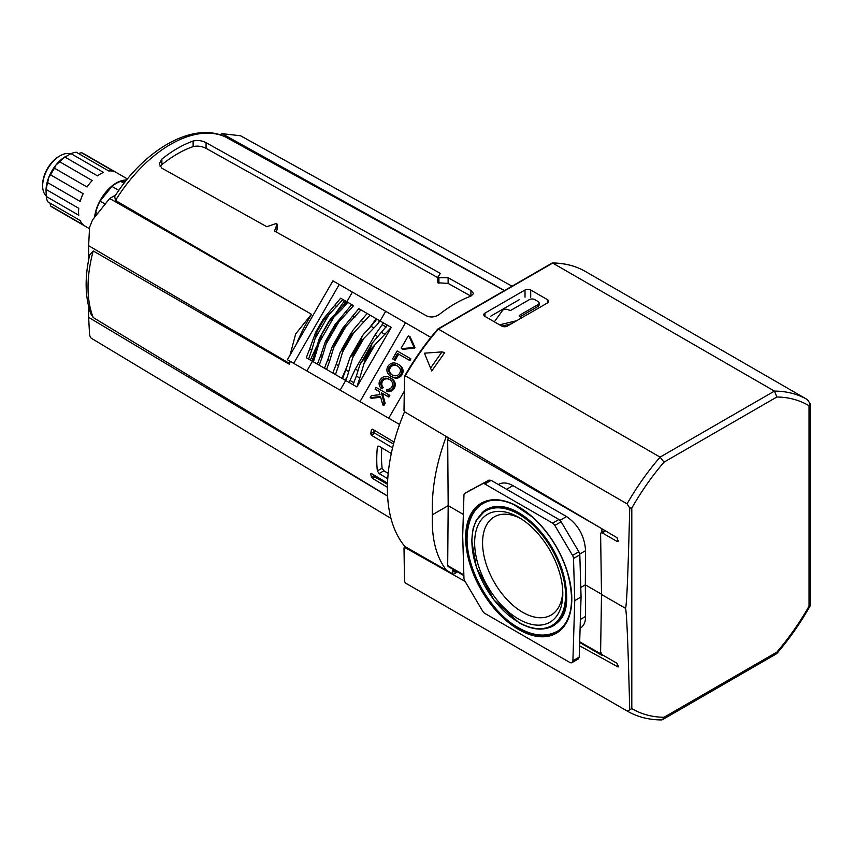 <?xml version="1.0" encoding="UTF-8"?>
<svg xmlns="http://www.w3.org/2000/svg" width="853" height="853" viewBox="0 0 853 853"><rect width="100%" height="100%" fill="white"/><g stroke="black" fill="none" stroke-linecap="round" stroke-linejoin="round"><path stroke-width="1.28" d="M552.616 523.134L484.835 483.992A4.468 2.58 -120 0 0 482.638 483.758L464.917 493.29A4.468 2.58 -120 0 0 464.874 493.311A4.468 2.58 -120 0 0 463.947 495.23L462.699 535.919L463.947 578.046A4.468 2.58 -120 0 0 464.917 581.096L482.638 611.1A4.468 2.58 -120 0 0 484.835 613.392L569.751 662.418A4.468 2.58 -120 0 0 571.979 662.632A4.468 2.58 -120 0 0 572.907 660.723L574.751 600.608L573.504 558.47A4.468 2.58 -120 0 0 572.534 555.42L554.813 525.427A4.468 2.58 -120 0 0 552.616 523.134L558.928 519.488L491.147 480.356L488.95 480.111L464.874 493.311M580.104 628.309L580.349 628.171C583.804 626.059 585.542 622.136 585.574 616.431L585.329 584.849L580.786 587.472M601.45 597.718L601.429 594.136L585.329 584.849L585.574 550.675C584.572 536.015 578.227 524.638 566.541 516.555L512.952 485.624C507.492 482.574 502.716 482.158 498.632 484.376L498.376 484.525M571.979 662.632L578.291 658.996L579.219 657.077L581.064 596.961L579.816 554.834L578.856 551.784L561.125 521.78L558.928 519.488M405.836 583.249A179.898 103.863 -60 0 1 405.58 583.1L627.318 711.114A179.898 103.863 -60 0 1 627.062 710.965L405.314 582.94L404.503 581.181L404.002 547.925L405.41 547.104A151.77 87.624 -60 0 1 404.546 411.743M518.731 619.161A62.333 35.986 -120 0 0 562.799 593.709A62.333 35.986 -120 0 0 518.731 517.366A62.333 35.986 -120 0 0 474.652 542.817A62.333 35.986 -120 0 0 518.731 619.161M456.067 572.694L456.067 572.715A2.228 1.29 -60 0 1 456.067 572.694L452.815 570.817L452.676 573.834M463.883 575.604L448.102 566.499L447.697 565.592L448.177 505.658L432.396 514.775C431.447 489.953 436.075 463.861 446.268 436.501M446.471 570.284C436.139 556.838 431.447 538.328 432.396 514.775M452.815 570.817L452.794 569.207M463.36 514.423L448.177 505.658L447.697 439.69L448.379 437.749M520.756 518.592A56.735 32.755 -120 0 0 494.953 516.491A56.735 32.755 -120 0 0 485.453 561.732A56.735 32.755 -120 0 0 522.686 612.294A56.735 32.755 -120 0 0 551.667 614.736A56.735 32.755 -120 0 0 562.756 591.342M521.343 318.03A3.572 2.058 0 0 0 520.309 316.772L519.242 315.429L537.998 304.606A3.838 2.218 0 0 0 539.117 303.039A3.838 2.218 0 0 0 537.998 301.472L534.81 299.627A3.838 2.218 0 0 0 529.382 299.627L510.627 310.46L508.303 309.842A3.572 2.058 0 0 0 502.481 310.513L494.356 321.826M501.799 326.113L511.267 323.852M499.559 324.822L516.651 320.739M520.191 316.708L537.998 306.43A3.838 2.218 0 0 0 539.117 304.862L539.117 303.039M490.838 316.111L519.157 299.755M539.714 634.963A74.339 42.917 -120 0 0 558.054 631.38M483.726 502.641A74.339 42.917 -120 0 0 471.453 516.747M519.178 622.605A66.875 38.609 -120 0 0 551.571 626.486L552.723 625.899A66.95 38.652 -120 0 0 561.306 618.34M496.638 506.351A66.95 38.652 -120 0 0 485.815 509.998L476.23 520.245L473.106 528.583L471.72 540.599L476.358 567.224L493.738 599.766L518.869 622.626C531.344 629.653 542.241 630.943 551.571 626.486A66.875 38.609 -120 0 0 552.616 548.692A66.875 38.609 -120 0 0 484.728 510.712M491.882 500.327A73.88 42.65 -120 0 0 483.363 503.366C476.411 506.959 468.116 516.683 467.124 536.26C465.471 569.015 490.838 612.742 518.635 627.84C533.146 636.093 546.016 637.266 557.244 631.327A73.88 42.65 -120 0 0 564.132 625.473M548.458 627.787A67.184 38.79 -120 0 0 553.896 625.537L560.656 619.299C568.066 610.524 568.652 594.232 562.415 570.433C555.879 551.145 545.462 534.948 531.163 521.844C520.245 512.312 509.87 507.162 500.05 506.383L486.711 509.166A67.184 38.79 -120 0 0 482.041 512.749M601.45 590.766L601.504 594.093M579.688 641.787L601.898 654.528M601.898 654.614L602.325 655.541L603.402 655.435M601.877 532.304L601.898 528.743M581.064 596.961L574.751 600.608M405.676 546.944L453.412 574.25L457.475 571.905M579.56 645.806L618.105 666.982L616.943 663.25L602.218 654.741L600.608 651.969L601.504 594.456L600.608 533.861L601.088 532.762L602.218 532.869L616.943 541.367L618.073 541.474L617.018 537.699L404.77 411.903L404.002 410.538L404.503 376.695L405.314 375.821L404.503 376.695M484.962 313.115L525.021 289.988A4.02 2.324 180 0 1 530.705 289.988L547.466 299.67A4.02 2.324 180 0 1 548.639 301.312A4.02 2.324 180 0 1 547.466 302.954L507.407 326.07A4.02 2.324 180 0 1 501.724 326.07L484.962 316.399A4.02 2.324 180 0 1 483.79 314.757A4.02 2.324 180 0 1 484.962 313.115L484.962 316.399M437.749 329.439L552.701 263.076A179.898 103.863 -60 0 1 585.478 271.51A179.898 103.863 -60 0 1 585.734 271.659M629.727 507.983C628.107 572.96 626.699 606.398 625.494 608.306C626.699 611.526 628.107 645.412 629.727 709.984L631.806 708.544L631.806 508.079L629.727 507.983L627.062 503.846A179.898 103.863 -60 0 1 660.094 457.123L664.007 462.155L776.848 397.008L774.439 391.101L552.701 263.076M552.36 262.98C564.654 263.044 575.69 265.891 585.478 271.51L807.215 399.524A179.898 103.863 -60 0 0 774.439 391.101L660.094 457.123L438.357 329.098A179.898 103.863 -60 0 0 405.314 375.821L627.062 503.846M810.222 605.779L810.222 403.778L809.039 405.751L809.039 606.216L810.083 606.035C800.317 623.266 789.174 639.153 776.667 653.697L776.848 652.14L664.007 717.288L662.546 719.633L661.438 719.932C648.834 719.868 637.468 716.936 627.318 711.114M442.003 351.894L444.733 352.598L431.746 370.991L424.431 353.195L442.003 351.894L430.52 368.155M404.77 547.466L465.098 581.405M627.062 710.965L629.727 709.984M625.494 608.306L601.504 594.456M662.546 719.633L776.667 653.697M807.492 399.684L807.215 399.524A179.898 103.863 -60 0 1 807.482 399.684L810.222 403.778M404.29 391.228L388.712 418.205L399.577 424.485M388.712 418.205L359.987 401.624L405.527 322.765L430.872 337.393M293.709 363.357L339.238 284.486L332.926 280.85L287.397 359.71L359.987 401.624M322.391 356.447L327.755 338.406L334.653 326.454L334.898 324.78L325.398 341.509L320.707 355.477L322.391 356.447L319.214 365.201L317.391 364.146L320.707 355.477M326.432 339.451L327.755 338.406M336.146 312.603L344.708 300.533L346.595 301.631L342.959 299.531L323.276 320.771L322.754 320.365L323.362 318.937L315.599 332.382L316.538 331.145L317.145 331.39L323.276 320.771M343.61 302.431L345.337 303.423M397.583 366.054A11.569 9.447 -60 0 0 395.76 365.425A7.645 6.238 -60 0 0 394.182 365.297A5.129 4.19 -60 0 0 392.028 366.033A4.34 3.54 -60 0 0 390.301 367.835A4.34 3.54 -60 0 0 389.597 370.234A5.129 4.19 -60 0 0 390.045 372.473A7.645 6.238 -60 0 0 390.93 373.774A11.569 9.447 -60 0 0 392.401 375.032M402.477 348.994A0.672 0.544 -60 0 0 402.957 349.261L414.291 348.216A0.672 0.544 -60 0 0 414.867 347.214L410.112 336.86A0.672 0.544 -60 0 0 409.643 336.594M380.971 388.136L382.197 386.857A11.569 9.447 -60 0 1 382.005 386.654A7.645 6.238 -60 0 1 381.12 385.353A5.129 4.19 -60 0 1 380.673 383.114A4.34 3.54 -60 0 1 381.376 380.726A4.34 3.54 -60 0 1 383.093 378.924A5.129 4.19 -60 0 1 385.257 378.188A7.645 6.238 -60 0 1 386.825 378.305A11.569 9.447 -60 0 1 389.096 379.18A11.569 9.447 -60 0 1 389.224 379.254A11.569 9.447 -60 0 1 389.352 379.329A11.569 9.447 -60 0 1 391.239 380.854A7.645 6.238 -60 0 1 392.124 382.155A5.129 4.19 -60 0 1 392.572 384.394A4.34 3.54 -60 0 1 391.868 386.782A4.34 3.54 -60 0 1 390.152 388.595A5.129 4.19 -60 0 1 387.987 389.32A7.645 6.238 -60 0 1 386.995 389.299L386.505 390.983L387.614 391.634A10.449 8.53 -60 0 0 388.19 391.676A8.487 6.931 -60 0 0 389.992 391.495A6.749 5.513 -60 0 0 392.337 390.375A6.11 4.99 -60 0 0 395.216 385.385A6.749 5.513 -60 0 0 395.014 382.805A8.487 6.931 -60 0 0 394.267 381.152A10.449 8.53 -60 0 0 392.838 379.478A14.917 12.177 -60 0 0 391.271 378.369A14.917 12.177 -60 0 0 391.239 378.348L390.162 377.719A14.917 12.177 -60 0 0 390.12 377.698A14.917 12.177 -60 0 0 390.077 377.676A14.917 12.177 -60 0 0 388.339 376.887A10.449 8.53 -60 0 0 386.174 376.482A8.487 6.931 -60 0 0 384.362 376.663A6.749 5.513 -60 0 0 382.027 377.783A6.11 4.99 -60 0 0 379.148 382.762A6.749 5.513 -60 0 0 379.35 385.343A8.487 6.931 -60 0 0 380.097 386.995A10.449 8.53 -60 0 0 380.971 388.136L382.091 388.787L383.306 387.497A11.569 9.447 -60 0 1 383.125 387.305A7.645 6.238 -60 0 1 382.24 386.004A5.129 4.19 -60 0 1 381.792 383.765A4.34 3.54 -60 0 1 382.496 381.366A4.34 3.54 -60 0 1 384.213 379.564A5.129 4.19 -60 0 1 386.377 378.828A7.645 6.238 -60 0 1 387.944 378.945A11.569 9.447 -60 0 1 389.778 379.585M391.026 376.322L392.06 376.919A14.917 12.177 -60 0 0 392.092 376.941A14.917 12.177 -60 0 0 393.841 377.74A10.449 8.53 -60 0 0 396.005 378.146A8.487 6.931 -60 0 0 397.807 377.964A6.749 5.513 -60 0 0 400.142 376.845A6.11 4.99 -60 0 0 403.021 371.855A6.749 5.513 -60 0 0 402.829 369.274A8.487 6.931 -60 0 0 402.083 367.622A10.449 8.53 -60 0 0 400.643 365.948A14.917 12.177 -60 0 0 399.087 364.839A14.917 12.177 -60 0 0 399.044 364.817L398.01 364.22M392.007 376.898A14.917 12.177 -60 0 0 392.017 376.898L390.898 376.258A14.917 12.177 -60 0 0 390.941 376.28A14.917 12.177 -60 0 0 390.983 376.301A14.917 12.177 -60 0 0 392.721 377.101A10.449 8.53 -60 0 0 394.886 377.495A8.487 6.931 -60 0 0 396.688 377.325L397.807 377.964M393.702 359.508L395.12 360.329L398.692 354.144L409.898 360.616L410.901 358.868L397.157 350.935L392.583 358.868L394.011 359.678L397.573 353.494L408.779 359.966L409.792 358.228M383.807 405.527L385.161 403.458L382.528 393.446L388.84 397.093L389.842 395.355L376.098 387.411L375.096 389.16L379.18 391.516L380.001 394.672L371.354 395.632L370.181 397.658L371.3 398.308L380.683 397.263M376.216 389.8L379.18 391.516M340.123 390.162L345.71 380.491L356.885 386.942L391.26 327.413L371.481 348.493L370.437 348.003L372.324 342.991L359.795 365.041L356.341 376.056L359.763 378.028L365.255 359.273L371.481 348.493M359.763 378.028L356.885 386.942M372.324 342.991L387.39 325.174L391.015 327.275M356.639 386.804L353.014 384.714L356.341 376.056M360.915 362.749L364.306 358.623L365.255 359.273M347.011 377.037L345.23 380.214A22.317 1.269 120 0 0 347.32 376.514L353.888 353.494L360.787 341.541L377.442 324.343A22.317 1.269 120 0 0 379.596 320.685L377.74 323.82M340.411 308.637L346.617 301.642L347.8 302.325L341.712 309.383L328.224 322.743L330.186 319.47L340.411 308.637L341.712 309.383M321.56 334.824L328.597 321.805L319.48 338.023L312.251 361.171L313.435 361.853L321.56 334.824L328.458 322.871M344.708 300.533L343.183 299.659M315.599 332.382L309.607 349.069L311.718 350.284L317.145 331.39M311.718 350.284L308.583 359.06L313.435 361.853M310.332 360.073L316.527 346.574M342.959 299.531L340.656 298.198L323.362 318.937M352.001 304.745L348.088 302.484L351.756 304.606L334.898 324.78M334.653 326.454L353.59 305.662L351.756 304.606M339.238 284.486L385.663 311.292L380.075 320.963L370.085 315.183L376.269 318.755L369.893 327.328M367.163 313.499L361.203 310.055L370.085 315.183L353.611 332.937L350.306 335.496L352.747 330.474L367.163 313.499L369.807 315.024M343.866 347.715L340.283 352.065L336.167 364.402L338.545 365.777L343.866 347.715L350.775 335.762M338.545 365.777L335.432 374.563L345.71 380.491M341.893 378.295L346.137 368.475M352.406 292.089L346.83 301.759L347.8 302.325M376.269 318.755L376.877 319.107L370.991 326.294L363.421 334.419L362.056 336.445L360.787 341.541M353.888 353.494L350.103 357.14L345.785 369.957L348.6 371.577M342.629 328.277L358.804 308.679L360.936 309.906L342.064 330.729L342.629 328.277L332.275 346.489L327.819 359.582L329.759 360.702L335.154 342.682L342.064 330.729M329.759 360.702L326.571 369.445L324.439 368.208L327.819 359.582M335.709 374.723L326.571 369.445M319.214 365.201L326.827 369.594M313.712 362.024L319.48 365.351M306.494 357.855L308.818 359.188M376.877 319.107L387.39 325.174L383.434 322.892L374.968 335.016L355.328 369.04L349.058 382.432M385.663 311.292L405.527 322.765M345.955 302.612L346.617 301.642M333.32 344.399L335.154 342.682M309.607 349.069L306.28 357.727L308.583 359.06M312.742 360.126L312.369 361.245M345.774 380.534L345.23 380.214M345.785 369.957L342.501 378.636L345.22 380.214M408.779 359.966L409.898 360.616M379.958 320.888L377.442 324.343M370.181 397.658L380.491 396.517L382.816 404.951L384.042 402.819L381.408 392.796L387.72 396.442L388.723 394.704M387.72 396.442L388.84 397.093M397.573 353.494L398.692 354.144M394.011 359.678L395.12 360.329M382.816 404.951L383.925 405.591M384.042 402.819L385.161 403.458M381.408 392.796L382.528 393.446M396.688 377.325A6.749 5.513 -60 0 0 399.033 376.205A6.11 4.99 -60 0 0 401.912 371.215A6.749 5.513 -60 0 0 401.71 368.635A8.487 6.931 -60 0 0 400.963 366.982A10.449 8.53 -60 0 0 399.535 365.308A14.917 12.177 -60 0 0 397.967 364.188A14.917 12.177 -60 0 0 397.935 364.167A14.917 12.177 -60 0 0 397.893 364.146A14.917 12.177 -60 0 0 396.144 363.357A10.449 8.53 -60 0 0 393.979 362.951A8.487 6.931 -60 0 0 392.177 363.133A6.749 5.513 -60 0 0 389.842 364.252A6.11 4.99 -60 0 0 386.963 369.232A6.749 5.513 -60 0 0 387.166 371.812A8.487 6.931 -60 0 0 387.912 373.465A10.449 8.53 -60 0 0 389.341 375.139A14.917 12.177 -60 0 0 390.898 376.258M401.71 368.635L402.829 369.274M389.192 367.195A4.34 3.54 -60 0 0 388.488 369.584A5.129 4.19 -60 0 0 388.936 371.823A7.645 6.238 -60 0 0 389.821 373.124A11.569 9.447 -60 0 0 391.708 374.659A11.569 9.447 -60 0 0 391.836 374.723A11.569 9.447 -60 0 0 391.964 374.798A11.569 9.447 -60 0 0 394.235 375.672A7.645 6.238 -60 0 0 395.803 375.789A5.129 4.19 -60 0 0 397.956 375.064A4.34 3.54 -60 0 0 399.684 373.251A4.34 3.54 -60 0 0 400.388 370.863A5.129 4.19 -60 0 0 399.94 368.624A7.645 6.238 -60 0 0 399.055 367.323A11.569 9.447 -60 0 0 397.167 365.798A11.569 9.447 -60 0 0 397.04 365.724A11.569 9.447 -60 0 0 396.912 365.649A11.569 9.447 -60 0 0 394.64 364.775A7.645 6.238 -60 0 0 393.073 364.657A5.129 4.19 -60 0 0 390.909 365.393A4.34 3.54 -60 0 0 389.192 367.195L390.301 367.835M386.505 390.983A10.449 8.53 -60 0 0 387.081 391.026A8.487 6.931 -60 0 0 388.883 390.855A6.749 5.513 -60 0 0 391.218 389.736A6.11 4.99 -60 0 0 394.097 384.746A6.749 5.513 -60 0 0 393.894 382.165A8.487 6.931 -60 0 0 393.148 380.513A10.449 8.53 -60 0 0 391.719 378.839A14.917 12.177 -60 0 0 390.162 377.719L390.077 377.676M382.197 386.857L383.306 387.497M381.376 380.726L382.496 381.366M388.883 390.855L389.992 391.495M393.894 382.165L395.014 382.805M413.758 346.563L408.992 336.221A0.672 0.544 -60 0 0 408.001 336.317L401.411 347.704A0.672 0.544 -60 0 0 401.838 348.621L413.172 347.566A0.672 0.544 -60 0 0 413.758 346.563L414.867 347.214M347.32 376.514L345.582 380.417M335.432 374.563L332.798 373.038L336.167 364.402M380.15 320.995L383.434 322.892M353.995 382.752L350.156 380.534M386.185 327.008L382.347 324.79M311.43 358.175L313.147 359.177M277.044 229.777L277.044 224.2L274.506 231.024L426.713 315.962C431.074 317.753 435.382 317.156 439.658 314.181A123.131 71.087 -60 0 1 470.909 296.14L473.586 293.549L470.909 290.446L448.113 277.726L448.113 283.399L437.792 282.78L437.781 277.214L440.351 273.397L206.074 142.675C201.713 140.5 197.395 139.956 193.13 141.044A116.786 67.43 120 0 0 161.889 159.084L159.202 163.957L161.889 168.19L266.744 226.695L275.945 223.593L277.076 224.04L277.076 229.617L276.212 231.984M437.813 277.108L438.911 277.715L438.911 283.292M387.529 483.129L371.354 473.479L370.735 473.831A123.152 71.098 120 0 0 371.439 477.072L372.409 478.33L387.422 487.298M373.998 475.057L373.998 475.59A1.12 0.64 -120 0 0 374.787 476.966L387.486 484.291M371.354 473.479L370.735 473.831L371.354 473.479M394.054 442.057L372.409 429.134L371.439 429.688A123.152 71.098 120 0 0 370.735 433.74L371.354 435.211L392.572 447.868M373.998 430.083L373.998 431.853A1.12 0.64 -120 0 0 374.787 433.228L393.532 444.04M372.409 429.134L371.439 429.688L372.409 429.134M504.486 290.532L221.983 133.644L219.989 134.795M240.567 135.776L221.983 133.644M391.303 453.497L379.116 446.215L377.954 446.13L377.357 447.228A123.333 71.204 120 0 0 377.357 470.92L379.116 473.554L387.763 478.714M388.2 473.362L383.893 470.792L382.123 468.169A116.637 67.344 120 0 1 381.824 447.836M193.13 141.044L193.13 146.62C197.374 145.596 201.692 146.172 206.074 148.358L437.781 277.63M193.13 146.62A110.09 63.559 120 0 0 161.889 164.661L160.097 166.655M448.113 283.399L470.909 296.119L470.909 290.446M448.113 277.726L438.911 277.715M115.731 194.985L109.685 198.482L311.58 314.352L115.486 200.455L114.686 196.585C144.274 149.691 192.682 121.339 225.181 136.789L504.358 290.617M387.603 496.041L93.233 317.551L90.855 313.851C84.991 297.079 84.596 277.481 89.661 255.047L93.233 250.942L289.412 364.284L289.412 363.389L88.637 245.696L88.637 259.909M311.58 314.352A121.169 69.957 120 0 0 296.46 344.004M290.265 361.363A121.169 69.957 120 0 0 289.412 364.284M387.614 496.147L88.637 317.348L89.565 334.621L90.418 337.447L91.548 338.385M88.637 306.515L88.637 317.348M109.685 198.482L92.55 219.871L89.565 227.356L88.637 245.696M311.153 314.597L295.671 333.949L290.052 355.104M289.849 361.128L289.412 363.389M59.71 161.771L92.22 180.548A31.028 17.913 120 0 0 87.027 186.999L54.517 168.233L55.829 165.173A27.68 15.983 -60 0 1 65.617 156.494L64.988 157.091L97.498 175.867A31.028 17.913 120 0 1 103.49 172.402L70.98 153.636L64.988 157.091A31.028 17.913 -60 0 0 59.71 161.771L55.829 165.173A27.68 15.983 -60 0 0 48.664 177.584L47.661 182.638L80.171 201.415A31.028 17.913 120 0 1 83.167 193.684L50.658 174.918L48.664 177.584A27.68 15.983 -60 0 0 46.041 190.39L46.254 196.467L78.764 215.233A31.028 17.913 120 0 1 78.764 208.313L46.254 189.547L46.041 190.39L46.254 189.547A31.028 17.913 -60 0 1 47.661 182.638M125.22 181.785L120.625 181.369A30.58 17.657 120 0 0 111.924 186.402L100.11 201.095A30.58 17.657 120 0 0 95.76 212.312L95.76 215.884M126.617 180.036A31.028 17.913 120 0 0 116.275 183.011A31.028 17.913 120 0 0 94.544 217.398M97.722 213.442L95.76 212.312M105.25 204.07L100.11 201.095M118.844 190.39L111.924 186.402M124.016 183.331L120.625 181.369M46.254 196.467A31.028 17.913 -60 0 0 47.661 201.745L80.171 220.511A31.028 17.913 120 0 0 83.167 224.776L50.658 205.999L49.932 203.046M50.658 174.918A31.028 17.913 -60 0 1 54.517 168.233M70.98 153.636A31.028 17.913 -60 0 1 76.248 152.218L108.768 170.995A31.028 17.913 120 0 1 113.95 171.453L81.44 152.687L78.519 153.529M81.44 152.687A31.028 17.913 -60 0 1 83.498 153.593L127.47 178.981M89.522 228.721L52.47 207.332A31.028 17.913 -60 0 1 50.658 205.999M46.233 196.009A24.556 14.17 -60 0 1 42.65 185.879L42.65 184.611A22.988 13.275 -60 0 1 58.91 156.451L60.009 155.811A24.556 14.17 -60 0 1 70.575 153.849M42.65 185.879A24.556 14.17 -60 0 1 60.009 155.811M518.731 629.557A75.075 43.343 -120 0 0 564.697 564.153A75.075 43.343 -120 0 0 472.754 511.064A75.075 43.343 -120 0 0 518.731 629.557M585.574 550.675L579.731 554.055M566.541 516.555L560.005 520.33M512.952 485.624L506.607 489.281M518.731 622.317A66.203 38.225 -120 0 0 559.269 564.643A66.203 38.225 -120 0 0 478.181 517.824A66.203 38.225 -120 0 0 518.731 622.317M452.772 570.412L456.419 572.523M519.242 315.429L519.242 316.164M537.998 304.606L537.998 306.43M519.178 628.757A74.403 42.959 -120 0 0 557.51 631.742C572.064 620.696 575.263 600.597 567.117 571.446C559.952 549.641 548.234 531.398 531.963 516.747L514.103 504.763C502.129 499.272 491.808 498.653 483.139 502.929A74.403 42.959 -120 0 0 470.259 562.138A74.403 42.959 -120 0 0 519.178 628.757M585.574 616.431L580.371 619.427M579.219 657.077L572.907 660.723M488.95 480.111L482.638 483.758M471.229 489.643L464.917 493.29M491.147 480.356L484.835 483.992M561.125 521.78L554.813 525.427M578.856 551.784L572.534 555.42M579.816 554.834L573.504 558.47M447.697 439.69L599.979 527.602M447.697 565.592L463.861 574.922M547.466 299.67L547.466 302.954M525.021 289.988L525.021 297.121M530.705 289.988L530.705 297.185M631.806 508.079A175.43 101.283 -60 0 1 664.007 462.155M809.039 606.216A175.43 101.283 -60 0 1 776.848 652.14M776.848 397.008A175.43 101.283 -60 0 1 809.039 405.751M664.007 717.288A175.43 101.283 -60 0 1 631.806 708.544M617.018 666.875L618.553 665.99M616.943 541.367L618.553 540.439M602.218 532.869L605.577 530.918M364.082 363.623L374.659 345.305M364.306 358.623L370.437 348.003M314.81 339.067L328.757 314.917M316.538 331.145L322.754 320.365M327.413 338.214L334.323 326.262M326.145 343.898L338.609 322.317M342.842 351.585L353.611 332.937M343.407 347.448L350.306 335.496M319.417 342.234L333.8 317.316M352.939 357.343L363.655 338.801M353.419 353.227L360.318 341.275M333.832 347.395L345.486 327.221M306.877 370.959L312.454 361.288M370.991 326.294L373.806 327.915M353.025 315.919L354.965 317.039M315.205 352.3L316.506 353.046M345.913 311.814L347.597 312.784M361.373 320.739L363.762 322.114M381.558 332.393L384.97 334.365M334.813 305.406L336.924 306.622M399.535 365.308L400.643 365.948M392.721 377.101L393.841 377.74M394.886 377.495L396.005 378.146M399.033 376.205L400.142 376.845M401.912 371.215L403.021 371.855M400.963 366.982L402.083 367.622M394.64 364.775L395.76 365.425M393.073 364.657L394.182 365.297M390.909 365.393L392.028 366.033M388.488 369.584L389.597 370.234M388.936 371.823L390.045 372.473M389.821 373.124L390.93 373.774M390.205 377.751L391.239 378.348M391.719 378.839L392.838 379.478M382.005 386.654L383.125 387.305M381.12 385.353L382.24 386.004M380.673 383.114L381.792 383.765M383.093 378.924L384.213 379.564M385.257 378.188L386.377 378.828M386.825 378.305L387.944 378.945M387.081 391.026L388.19 391.676M391.218 389.736L392.337 390.375M394.097 384.746L395.216 385.385M393.148 380.513L394.267 381.152M408.992 336.221L410.112 336.86M401.838 348.621L402.957 349.261M413.172 347.566L414.291 348.216M357.876 370.501L355.328 369.04M377.516 336.487L374.968 335.016M334.845 342.501L341.754 330.548M437.813 277.321L437.813 282.684M372.409 478.33L374.787 476.966M371.439 477.072L373.998 475.59M371.354 435.211L374.787 433.228M370.735 433.74L373.998 431.853M377.357 470.92L382.123 468.169M379.116 473.554L383.893 470.792M377.357 447.228L379.116 446.215M115.486 200.455A116.626 67.334 -60 0 1 225.501 136.938M93.233 317.551A116.626 67.334 -60 0 1 93.233 250.942M161.889 159.084L161.889 164.661M206.074 142.675L206.074 148.358M602.325 655.541L579.667 642.458M552.083 263.055L437.845 329.013M437.792 329.055C425.444 343.386 414.398 359.038 404.663 376.013M604.937 530.545L601.088 532.762M405.271 546.805L404.226 547.413M351.425 332.478L341.36 349.922M362.056 336.445L350.103 357.14M399.087 364.839L397.893 364.146M392.092 376.941L390.983 376.301M409.92 336.647L408.8 336.007M402.669 349.208L401.55 348.557M512.035 286.181L240.269 135.616M390.983 518.421L91.314 338.246"/></g></svg>

